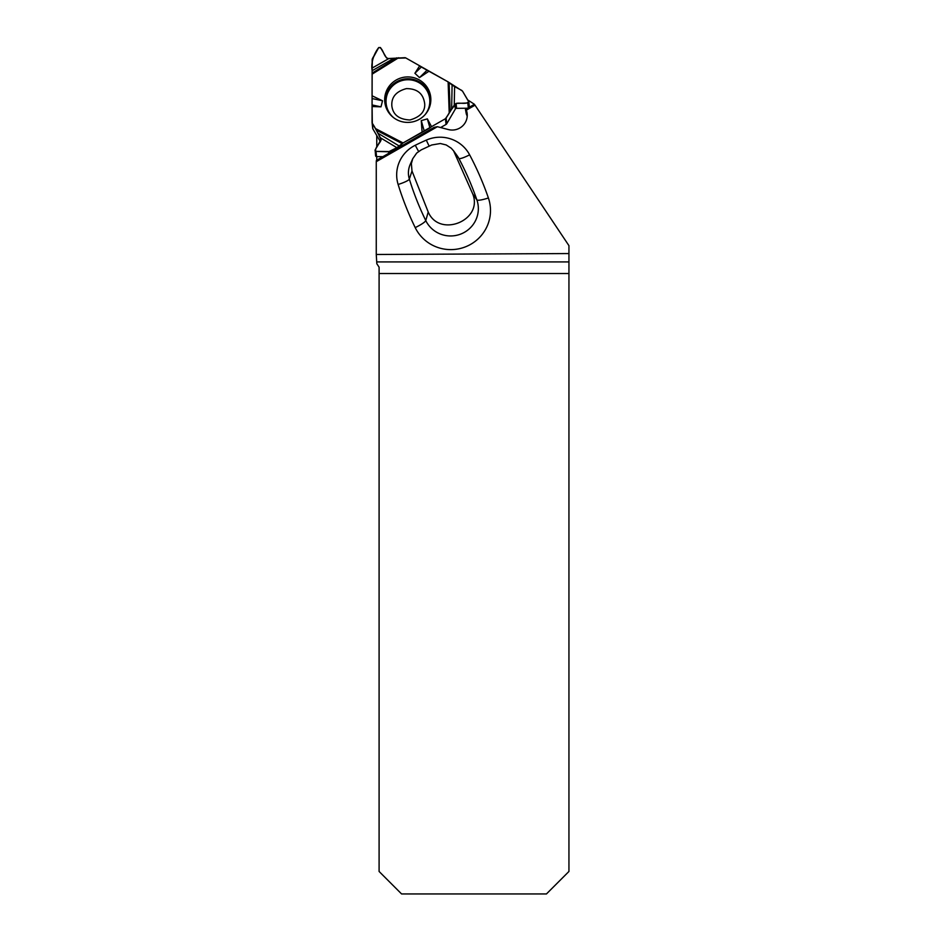 <?xml version="1.0" encoding="UTF-8"?>
<svg xmlns="http://www.w3.org/2000/svg" width="941" height="941" viewBox="0 0 941 941"><rect width="100%" height="100%" fill="white"/><g stroke="black" fill="none" stroke-linecap="round" stroke-linejoin="round"><path stroke-width="1.41" d="M475.017 105.192L568.94 245.648L568.94 253.552L376.259 254.482L376.259 161.676L437.4 126.706L448.375 129.564A14.997 14.762 173.9 0 0 466.336 110.156L475.017 105.192L474.429 104.298L465.454 109.438L466.336 110.156M568.94 273.513L379.094 273.513L379.094 871.46L401.584 893.95L546.45 893.95L568.94 871.46L568.94 253.552M467.736 99.934L474.429 104.298M376.765 160.158L376.765 156.629M376.765 147.196L376.765 135.528M465.454 109.438L466.324 114.037A14.997 14.762 173.9 0 1 467.207 116.319M379.094 273.513L379.094 267.185L376.823 263.739L376.259 254.482M437.4 126.706L434.189 127.317L376.4 160.37L376.259 161.676M411.993 170.991L428.214 212.007C439.471 238.308 483.451 220.394 472.723 193.917L453.609 150.866L451.198 148.184L446.187 144.949L440.353 143.514L431.684 144.996L421.239 149.866L416.698 153.054L412.734 158.723L411.37 163.605L411.993 170.991L409.347 179.096A298.909 294.31 -6.1 0 0 425.767 220.582A27.654 27.23 -6.1 0 0 461.137 233.909A27.654 27.23 -6.1 0 0 476.875 199.88A298.909 294.31 -6.1 0 0 458.832 158.406L454.926 152.971M419.662 65.799L405.771 57.942A1.87 1.847 173.9 0 0 404.83 57.695A1.87 1.847 173.9 0 1 405.771 57.942L419.662 65.799L414.899 73.28L421.333 67.011L419.662 65.799L427.002 70.257L419.474 77.609L414.899 73.28M468.312 107.803L467.795 103.004L456.079 103.428L451.656 109.238L452.092 85.008L448.116 81.891L421.333 67.011M419.474 77.609L429.108 71.14L448.116 81.891L454.597 86.596L454.256 105.11L456.079 103.428L467.795 103.004L468.794 101.887L462.49 91.089L468.677 101.51L467.795 103.004M461.796 90.43L454.597 86.596L461.796 90.43M372.06 106.533L372.06 122.342A1.87 1.847 173.9 0 0 372.307 123.271A1.87 1.847 173.9 0 1 372.06 122.342L372.06 106.533L380.999 106.839L372.083 104.957L372.307 123.271C375.847 128.729 378.741 134.363 380.987 140.15C379.776 143.797 374.118 148.184 376.012 151.407L388.633 151.783C395.091 148.972 399.913 146.031 403.089 142.938L445.434 118.719C450.245 112.014 450.845 108.991 456.079 103.428C459.961 102.475 466.783 104.745 468.677 101.51L462.49 91.089L448.116 81.891L405.771 57.942L388.833 58.577C383.422 58.26 383.563 47.379 378.729 47.556C373.495 54.26 370.836 63.212 372.154 70.693L372.06 106.533L372.095 98.558L382.528 100.769L380.999 106.839M382.528 100.769L372.06 95.794L372.154 59.565L378.729 47.556L380.482 47.556L386.457 57.836L387.751 58.577L393.95 58.283L372.154 70.693L372.083 104.957M393.95 58.283L404.83 57.695L387.751 58.577L386.457 57.836L380.482 47.556L378.729 47.556L372.401 58.613L372.177 68.058L388.833 58.577M449.116 82.537L450.127 111.309L451.656 109.238L446.128 118.037L446.74 123.753A1.87 1.847 -6.1 0 1 446.058 124.424L440.611 127.541M431.543 126.659L445.434 118.719A1.87 1.847 173.9 0 0 446.128 118.037A1.87 1.847 173.9 0 1 445.434 118.719L431.543 126.659L427.355 118.884L421.262 120.624L422.097 132.058L431.543 126.659L429.931 127.882L427.355 118.884M402.113 143.597L376.318 130.164L377.835 133.14L375.388 128.517L403.089 142.938L396.855 147.678L389.586 151.56L376.012 151.407L376.576 156.629A1.012 1 173.9 0 1 375.577 155.747L375.141 149.925L381.176 139.28L377.835 133.14L399.313 146.078L403.089 142.938L424.273 131.175L421.262 120.624M446.74 123.753L455.326 109.074A1.494 1.482 173.9 0 1 456.608 108.333L467.559 108.227M372.071 122.542L372.683 128.247A1.87 1.847 -6.1 0 0 372.918 128.976L380.223 141.421M376.318 130.164L372.307 123.271L372.918 128.976M376.576 156.629L382.893 156.653M430.849 99.593A23.09 22.737 -6.1 0 0 401.925 77.68A23.09 22.737 -6.1 0 0 410.182 122.271A23.09 22.737 -6.1 0 0 430.849 99.593M375.012 150.513L376.012 151.407L388.633 151.783L396.855 147.678L380.435 137.786L380.987 140.15L375.141 149.925L376.012 151.407M468.794 101.887L469.359 107.121A1.012 1 173.9 0 1 469.359 107.203M429.108 71.14L427.002 70.257M403.089 142.938L422.097 132.058M450.127 111.309L446.128 118.037M375.388 128.517L372.307 123.271M372.06 95.794L372.095 98.558M424.273 131.175L429.931 127.882M372.154 70.693L372.177 68.058M452.092 85.008L454.597 86.596M451.656 109.238L454.256 105.11M377.835 133.14L380.435 137.786M399.313 146.078L396.855 147.678M415.204 227.604A310.859 306.084 173.9 0 1 398.125 184.46A33.476 32.97 173.9 0 1 415.31 145.243A310.859 306.084 173.9 0 1 426.308 140.115A33.476 32.97 173.9 0 1 469.63 154.83A310.859 306.084 173.9 0 1 488.391 197.963A39.604 38.993 173.9 0 1 465.854 246.683A39.604 38.993 173.9 0 1 415.204 227.604A11.998 1.976 -26 0 0 425.767 220.582L428.214 212.007M376.753 261.927L568.94 261.927M472.723 193.917L476.875 199.88A11.998 2.047 -19 0 0 488.391 197.963M469.63 154.83A11.998 1.953 -28 0 1 458.832 158.406A21.537 21.196 -6.1 0 0 457.255 155.877L453.597 150.854M412.734 158.711L410.205 164.452A21.537 21.196 -6.1 0 0 409.347 179.096A11.998 2.058 -17.2 0 1 398.125 184.46M418.616 151.454A11.998 0.729 63.9 0 1 415.31 145.243M426.308 140.115A11.998 0.647 -113.9 0 0 429.178 146.114M393.867 117.884A21.902 21.561 173.9 0 1 398.666 81.796A21.902 21.561 173.9 0 1 425.179 114.531M446.058 124.424L445.434 118.719M389.586 151.56L389.715 152.748M456.608 108.333L456.079 103.428M455.326 109.074L454.797 104.192M381.105 139.88L380.976 138.703M388.798 153.277L388.633 151.783M387.915 111.367A22.56 22.219 173.9 0 1 402.501 79.42A22.56 22.219 173.9 0 1 429.625 106.898M372.071 73.151L396.855 57.824M372.06 74.186L398.666 57.719M448.116 81.891L449.21 112.767M424.732 104.133C425.061 111.732 420.133 117.013 409.947 119.978C399.019 119.448 392.985 114.778 391.844 105.957C391.233 97.17 396.09 91.395 406.406 88.619C417.439 88.63 423.556 93.806 424.732 104.133"/></g></svg>
